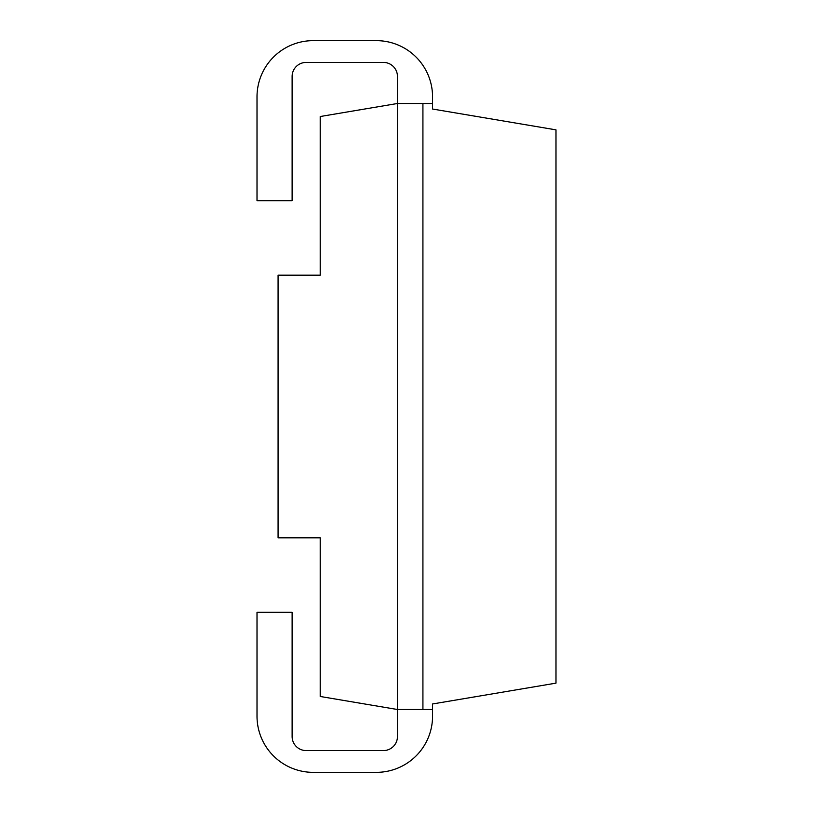 <?xml version="1.0" encoding="UTF-8"?>
<svg xmlns="http://www.w3.org/2000/svg" width="813" height="813" viewBox="0 0 813 813"><rect width="100%" height="100%" fill="white"/><g stroke="black" fill="none" stroke-linecap="round" stroke-linejoin="round"><path stroke-width="1.22" d="M432.557 103.495L397.455 103.495L320.21 116.523L320.21 275.19L278.076 275.19L278.076 537.81L320.21 537.81L320.21 696.477L397.455 709.505L397.455 736.537A14.045 14.045 0 0 1 383.411 750.582L306.166 750.582A14.045 14.045 0 0 1 292.121 736.537L292.121 612.25L257.01 612.25L257.01 716.172A56.178 56.178 0 0 0 313.188 772.35L376.389 772.35A56.178 56.178 0 0 0 432.557 716.172L432.557 703.967L555.99 683.144L555.99 129.856L432.557 109.033L432.557 96.828A56.178 56.178 0 0 0 376.389 40.65L313.188 40.65A56.178 56.178 0 0 0 257.01 96.828L257.01 200.75L292.121 200.75L292.121 76.463A14.045 14.045 0 0 1 306.166 62.418L383.411 62.418A14.045 14.045 0 0 1 397.455 76.463L397.455 709.505L432.557 709.505M422.923 103.495L422.923 709.505"/></g></svg>
